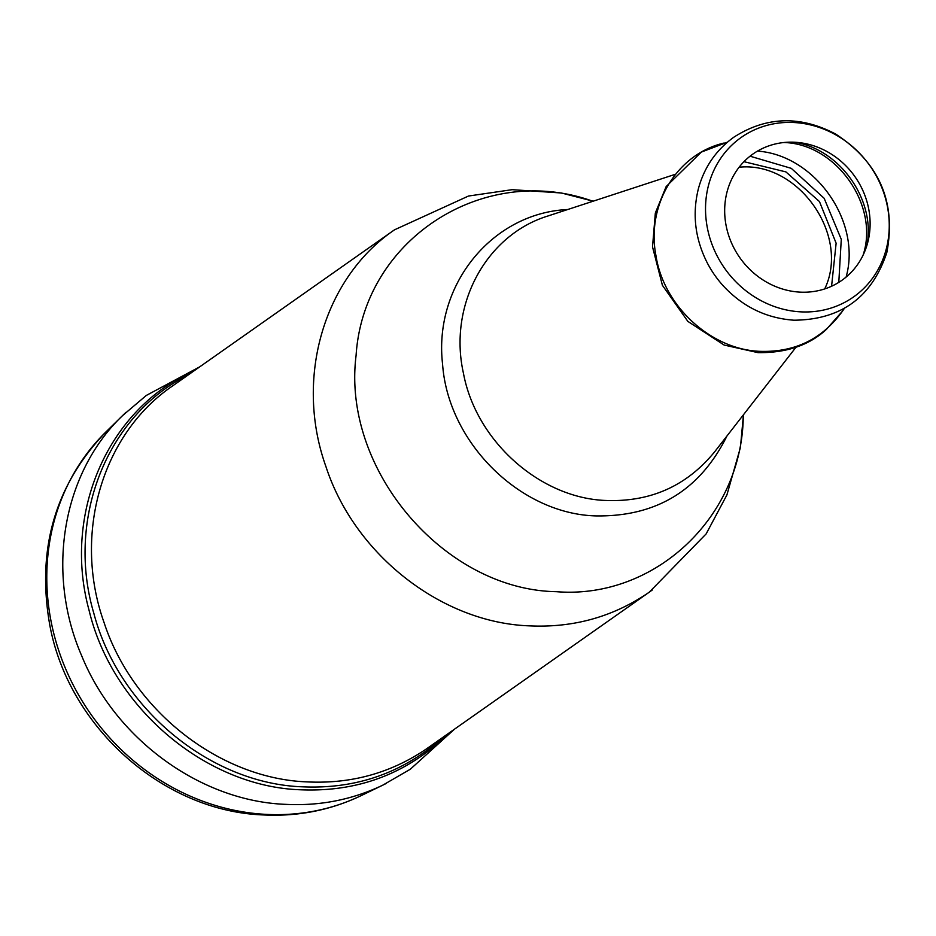 <?xml version="1.0" encoding="UTF-8"?>
<svg xmlns="http://www.w3.org/2000/svg" width="936" height="936" viewBox="0 0 936 936"><rect width="100%" height="100%" fill="white"/><g stroke="black" fill="none" stroke-linecap="round" stroke-linejoin="round"><path stroke-width="1.4" d="M800.011 292.126A77.232 70.387 54.9 0 0 859.026 183.046A77.232 70.387 54.9 0 0 733.145 176.389A77.232 70.387 54.9 0 0 800.011 292.126M800.701 311.852A97.555 88.92 54.9 0 0 875.242 174.061A97.555 88.92 54.9 0 0 716.239 165.649A97.555 88.92 54.9 0 0 800.701 311.852M265.906 814.367A224.628 204.727 54.9 0 0 361.39 795.518C330.712 810.19 298.046 816.672 263.402 814.94C162.618 811.372 68.094 726.465 49.678 624.452C36.539 548.987 55.224 484.871 105.756 432.104A224.628 204.727 54.9 0 0 65.227 667.859A224.628 204.727 54.9 0 0 265.906 814.367M125.951 412.366L122.71 415.467C62.572 472.774 45.419 572.305 81.631 655.656C115.76 739.838 201.287 801.239 285.632 804.352C319.936 806.107 352.31 799.718 382.765 785.175L386.416 783.362M193.857 370.96C108.459 408.026 62.361 512.846 89.037 610.167C112.308 708.213 206.435 786.86 300.854 789.797C358.757 792.148 408.037 773.3 448.695 733.262M188.159 374.973C106.95 415.303 65.777 518.883 93.857 613.372C118.802 708.622 210.752 783.9 302.925 786.837C356.827 789.153 403.521 772.621 443.009 737.264M824.71 288.92C850.578 235.252 798.115 160.98 739.112 167.24M831.577 286.24L836.129 243.208L819.468 201.568L785.901 171.896L743.956 161.682M838.796 282.368L841.277 239.347L824.148 198.292L791.283 168.351L750.04 156.195M846.097 277.079C861.834 221.551 814.87 155.013 757.481 151.106M863.074 255.189C879.653 205.44 836.059 143.688 783.83 142.529M867.017 245.056C875.757 199.976 839.943 149.21 794.687 142.237M707.394 263.145A99.848 91.003 54.9 0 0 723.727 286.369C743.161 306.996 766.572 318.275 793.939 320.206C840.996 319.82 871.966 297.262 886.825 252.533C896.431 202.328 879.395 162.841 835.731 134.094C800.221 115.362 766.221 116.403 733.754 137.253C716.063 150.052 704.282 167.193 698.408 188.651C692.078 214.157 695.062 238.996 707.394 263.145L707.686 263.706M674.54 174.552L548.332 215.865C486.217 234.749 448.122 305.031 463.425 373.16C476.108 441.698 540.879 498.584 606.481 500.491C650.731 502.012 686.72 485.854 714.46 452.041L714.718 451.737M567.707 209.524C492.125 212.975 433.426 285.164 442.564 364.022C448.005 442.985 520.767 514.075 595.975 515.911C656.393 516.812 700.058 490.171 726.98 435.965M592.921 201.263C483.502 161.799 363.379 239.78 356.089 355.446C341.617 469.93 444.6 589.879 556.288 591.681C654.264 599.625 742.856 517.234 743.289 414.987M593.167 201.181L561.424 192.991L512.179 189.669L468.491 196.034L394.501 229.823L172.669 385.878C101.895 433.918 72.563 534.514 104.06 622.522C132.97 711.313 220.486 778.928 307.593 781.911C351.796 784.017 391.774 772.762 427.518 748.157L428.466 747.49M394.512 229.823C323.727 277.863 294.395 378.472 325.892 466.467C354.802 555.27 442.318 622.873 529.425 625.856C573.628 627.962 613.606 616.719 649.35 592.114L427.506 748.157M649.35 592.102L652.427 589.891M724.172 143.009C677.009 153.902 646.051 204.832 655.96 255.668C663.823 306.751 711.699 349.935 760.442 351.351C795.05 352.357 822.381 338.972 842.458 311.173L826.312 329.484C809.16 345.255 786.404 352.989 758.043 352.65L724.136 345.056L687.855 321.387L662.407 285.304L652.521 246.882L655.34 212.999L666.163 186.568L701.345 152.088L727.412 142.167M361.39 795.518L382.765 785.164L410.26 769.275L454.475 729.191M105.756 432.104L122.71 415.479L146.32 395.437L199.625 366.9M795.998 347.209L714.472 452.041M743.441 414.8L740.434 447.443L726.909 494.922L706.153 533.894L649.35 592.114M844.354 308.4L842.47 311.173"/></g></svg>
